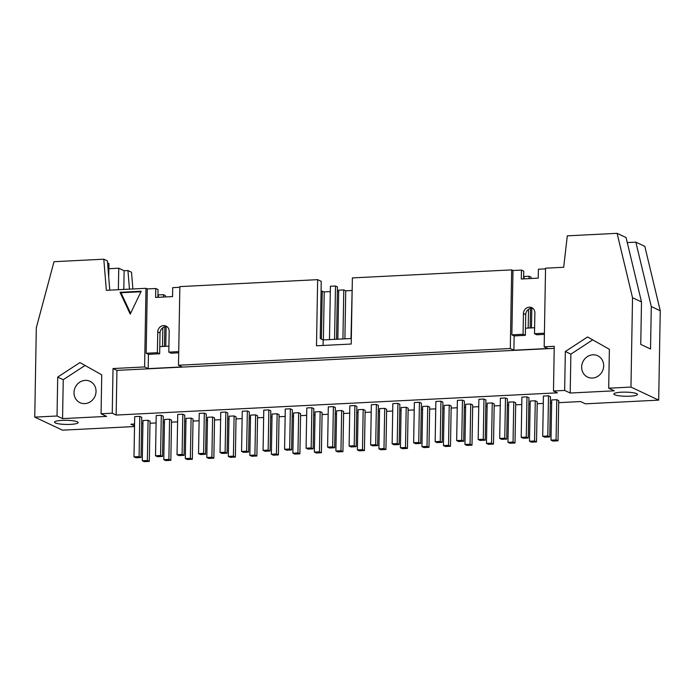 <?xml version="1.0" encoding="UTF-8"?>
<svg xmlns="http://www.w3.org/2000/svg" width="695" height="695" viewBox="0 0 695 695"><rect width="100%" height="100%" fill="white"/><g stroke="black" fill="none" stroke-linecap="round" stroke-linejoin="round"><path stroke-width="1.04" d="M535.272 400.772L537.226 401.693L536.523 441.907L531.44 442.159L529.486 441.238L534.568 440.986L535.272 400.772L530.189 401.032L529.486 441.238M534.568 440.986L536.523 441.907M529.051 278.617L529.095 276.245L531.049 277.166L531.023 278.521M530.502 308.406L530.163 327.962M528.191 328.066L528.513 309.31M529.095 276.245L524.013 276.497L523.969 278.877M526.984 396.871L528.947 397.801L528.243 438.006L523.161 438.267L521.207 437.337L526.28 437.086L526.984 396.871L521.902 397.132L521.207 437.337M526.28 437.086L528.243 438.006M531.805 308.25L531.466 327.901M513.761 401.858L515.716 402.779L515.012 442.993L509.93 443.245L507.976 442.324L513.058 442.072L513.761 401.858L508.679 402.118L507.976 442.324M513.058 442.072L515.012 442.993M505.474 397.957L507.428 398.878L506.733 439.092L501.651 439.344L499.688 438.423L504.77 438.171L505.474 397.957L500.391 398.218L499.688 438.423M504.77 438.171L506.733 439.092M492.251 402.944L494.206 403.865L493.502 444.07L488.42 444.331L486.465 443.41L491.547 443.149L492.251 402.944L487.169 403.196L486.465 443.41M491.547 443.149L493.502 444.07M483.963 399.043L485.918 399.964L485.223 440.178L480.141 440.43L478.177 439.509L483.26 439.257L483.963 399.043L478.881 399.295L478.177 439.509M483.26 439.257L485.223 440.178M470.732 404.03L472.696 404.95L471.992 445.156L466.91 445.417L464.955 444.496L470.037 444.235L470.732 404.03L465.659 404.281L464.955 444.496M470.037 444.235L471.992 445.156M462.453 400.129L464.408 401.05L463.704 441.256L458.622 441.516L456.667 440.595L461.749 440.335L462.453 400.129L457.371 400.381L456.667 440.595M461.749 440.335L463.704 441.256M449.222 405.107L451.185 406.028L450.482 446.242L445.399 446.494L443.445 445.573L448.527 445.321L449.222 405.107L444.14 405.367L443.445 445.573M448.527 445.321L450.482 446.242M440.943 401.206L442.897 402.136L442.194 442.341L437.112 442.602L435.157 441.681L440.239 441.421L440.943 401.206L435.861 401.467L435.157 441.681M440.239 441.421L442.194 442.341M427.712 406.193L429.675 407.114L428.971 447.328L423.889 447.58L421.935 446.659L427.008 446.407L427.712 406.193L422.63 406.453L421.935 446.659M427.008 446.407L428.971 447.328M419.433 402.292L421.387 403.213L420.684 443.427L415.601 443.679L413.647 442.758L418.729 442.507L419.433 402.292L414.35 402.553L413.647 442.758M418.729 442.507L420.684 443.427M406.201 407.279L408.156 408.2L407.461 448.405L402.379 448.666L400.416 447.745L405.498 447.484L406.201 407.279L401.119 407.531L400.416 447.745M405.498 447.484L407.461 448.405M397.922 403.378L399.877 404.299L399.173 444.513L394.091 444.765L392.136 443.844L397.219 443.592L397.922 403.378L392.84 403.63L392.136 443.844M397.219 443.592L399.173 444.513M384.691 408.365L386.646 409.286L385.942 449.491L380.869 449.752L378.905 448.831L383.988 448.57L384.691 408.365L379.609 408.617L378.905 448.831M383.988 448.57L385.942 449.491M376.403 404.464L378.367 405.385L377.663 445.591L372.581 445.851L370.626 444.93L375.708 444.67L376.403 404.464L371.33 404.716L370.626 444.93M375.708 444.67L377.663 445.591M363.181 409.442L365.136 410.363L364.432 450.577L359.35 450.829L357.395 449.908L362.477 449.656L363.181 409.442L358.099 409.703L357.395 449.908M362.477 449.656L364.432 450.577M352.243 285.15L350.992 338.517M354.893 405.55L356.856 406.471L356.153 446.676L351.071 446.937L349.116 446.016L354.198 445.756L354.893 405.55L349.811 405.802L349.116 446.016M354.198 445.756L356.153 446.676M344.894 338.83L345.728 290.823L343.773 289.902L338.691 290.154L337.839 339.186M341.671 410.528L343.625 411.449L342.922 451.663L337.839 451.915L335.885 450.994L340.967 450.742L341.671 410.528L336.589 410.788L335.885 450.994M340.967 450.742L342.922 451.663M334.556 339.351L335.494 286.001L337.449 286.922L336.536 339.247M335.494 286.001L330.412 286.253L329.473 339.603M333.383 406.627L335.338 407.548L334.642 447.762L329.56 448.014L327.606 447.094L332.679 446.842L333.383 406.627L328.301 406.888L327.606 447.094M332.679 446.842L334.642 447.762M342.922 338.925L343.773 289.902M323.384 339.916L324.217 291.9L321.073 291.04M320.16 411.614L322.115 412.535L321.411 452.749L316.329 453.001L314.375 452.08L319.457 451.82L320.16 411.614L315.078 411.866L314.375 452.08M319.457 451.82L321.411 452.749M311.873 407.713L313.827 408.634L313.132 448.848L308.05 449.1L306.087 448.179L311.169 447.928L311.873 407.713L306.79 407.965L306.087 448.179M311.169 447.928L313.132 448.848M321.42 339.099L322.263 290.979M298.65 412.7L300.605 413.621L299.901 453.826L294.819 454.087L292.864 453.166L297.947 452.905L298.65 412.7L293.568 412.952L292.864 453.166M297.947 452.905L299.901 453.826M290.362 408.799L292.317 409.72L291.613 449.926L286.54 450.186L284.576 449.265L289.659 449.005L290.362 408.799L285.28 409.051L284.576 449.265M289.659 449.005L291.613 449.926M277.131 413.777L279.095 414.698L278.391 454.912L273.309 455.164L271.354 454.243L276.436 453.991L277.131 413.777L272.058 414.038L271.354 454.243M276.436 453.991L278.391 454.912M268.852 409.885L270.807 410.806L270.103 451.012L265.021 451.272L263.066 450.351L268.148 450.091L268.852 409.885L263.77 410.137L263.066 450.351M268.148 450.091L270.103 451.012M255.621 414.863L257.584 415.784L256.881 455.998L251.798 456.25L249.844 455.329L254.926 455.077L255.621 414.863L250.539 415.123L249.844 455.329M254.926 455.077L256.881 455.998M247.342 410.962L249.296 411.883L248.593 452.097L243.511 452.349L241.556 451.429L246.638 451.177L247.342 410.962L242.26 411.223L241.556 451.429M246.638 451.177L248.593 452.097M234.111 415.949L236.065 416.87L235.37 457.084L230.288 457.336L228.325 456.415L233.407 456.155L234.111 415.949L229.029 416.201L228.325 456.415M233.407 456.155L235.37 457.084M225.832 412.048L227.786 412.969L227.083 453.183L222 453.435L220.046 452.514L225.128 452.263L225.832 412.048L220.749 412.309L220.046 452.514M225.128 452.263L227.083 453.183M212.601 417.035L214.555 417.956L213.86 458.161L208.778 458.422L206.815 457.501L211.897 457.241L212.601 417.035L207.518 417.287L206.815 457.501M211.897 457.241L213.86 458.161M204.321 413.134L206.276 414.055L205.572 454.261L200.49 454.521L198.535 453.6L203.618 453.34L204.321 413.134L199.239 413.386L198.535 453.6M203.618 453.34L205.572 454.261M191.09 418.112L193.045 419.033L192.341 459.247L187.268 459.508L185.304 458.578L190.387 458.326L191.09 418.112L186.008 418.373L185.304 458.578M190.387 458.326L192.341 459.247M182.802 414.22L184.766 415.141L184.062 455.347L178.98 455.607L177.025 454.686L182.107 454.426L182.802 414.22L177.72 414.472L177.025 454.686M182.107 454.426L184.062 455.347M169.58 419.198L171.535 420.119L170.831 460.333L165.749 460.585L163.794 459.664L168.876 459.412L169.58 419.198L164.498 419.459L163.794 459.664M168.876 459.412L170.831 460.333M163.36 297.043L163.403 294.671L165.358 295.592L165.332 296.947M164.811 326.832L164.472 346.388M162.5 346.492L162.821 327.736M163.403 294.671L158.321 294.923L158.278 297.304M161.292 415.297L163.255 416.218L162.552 456.433L157.47 456.684L155.515 455.764L160.588 455.512L161.292 415.297L156.21 415.558L155.515 455.764M160.588 455.512L162.552 456.433M166.114 326.667L165.775 346.327M120.018 292.3L141.198 291.231L130.217 314.105L120.018 292.3L120.999 292.76L130.608 313.297M140.946 291.752L120.999 292.76M544.394 334.391L536.792 334.773L534.507 333.696L534.872 312.924A6.125 5.621 -64.8 0 0 531.771 307.668A6.125 5.621 -64.8 0 0 523.439 313.497L523.074 334.278L525.359 335.346L525.724 314.574A6.125 5.621 115.2 0 1 532.839 308.345M534.507 333.696L544.42 333.2M556.078 439.9L558.033 440.821L552.959 441.082L550.996 440.161L556.078 439.9L556.782 399.695L558.737 400.615L558.033 440.821M556.782 399.695L551.7 399.946L550.996 440.161M547.799 436L549.754 436.92L544.672 437.181L542.717 436.26L547.799 436L548.494 395.794L550.457 396.715L549.754 436.92M548.494 395.794L543.412 396.046L542.717 436.26M147.366 460.498L149.321 461.419L144.239 461.671L142.284 460.75L147.366 460.498L148.07 420.284L150.024 421.205L149.321 461.419M148.07 420.284L142.988 420.536L142.284 460.75M139.078 456.598L141.042 457.519L135.959 457.77L133.996 456.85L139.078 456.598L139.782 416.383L141.737 417.304L141.042 457.519M139.782 416.383L134.7 416.644L133.996 456.85M62.567 418.607L57.025 416.001L57.702 377.081L63.245 379.696L62.567 418.607L106.604 416.392L101.062 413.777L101.739 374.866L79.96 362.564L57.702 377.081M85.077 365.448L63.245 379.696M96.04 391.441A11.798 10.833 -64.8 0 0 90.055 381.32A11.798 10.833 -64.8 0 0 75.234 387.384A11.798 10.833 -64.8 0 0 80.003 402.674A11.798 10.833 -64.8 0 0 96.04 391.441M565.339 351.505L587.588 336.979L609.376 349.29L608.698 388.201L614.241 390.816L570.204 393.031L564.653 390.425L565.339 351.505L570.882 354.12L592.705 339.872M570.204 393.031L570.882 354.12M603.677 365.865A11.798 10.833 115.2 0 1 587.64 377.098A11.798 10.833 115.2 0 1 582.87 361.808A11.798 10.833 115.2 0 1 597.691 355.744A11.798 10.833 115.2 0 1 603.677 365.865M510.304 348.525L511.676 269.886L352.374 277.913L351.218 344.034L316.494 345.789L317.65 279.659L179.857 286.609L178.485 365.24L510.304 348.525L513.892 350.211L547.764 348.508L544.176 346.814L545.549 268.183L563.68 267.271L567.302 235.84L617.099 233.329L632.528 297.721L630.964 387.08L608.698 388.201M558.702 402.657L580.603 401.554L585.433 403.821L658.686 400.129L660.25 310.778L651.284 306.556L650.537 348.994L640.755 344.39L641.494 301.943L626.073 237.551L617.099 233.329M641.494 301.943L632.528 297.721M636.655 393.648A11.798 2.059 1 0 1 637.445 394.404A11.798 2.059 1 0 1 625.613 396.263A11.798 2.059 1 0 1 613.85 393.995A11.798 2.059 1 0 1 623.511 392.136A11.798 2.059 1 0 1 636.655 393.648M658.686 400.129L630.964 387.08M660.25 310.778L644.821 246.378L635.856 242.155L651.284 306.556M107.569 262.945L108.959 263.605L108.724 277.183M178.702 352.817L171.1 353.199L168.815 352.122L169.18 331.35A6.125 5.621 -64.8 0 0 166.079 326.094A6.125 5.621 -64.8 0 0 157.748 331.923L157.383 352.695L159.668 353.772L160.032 333.001A6.125 5.621 115.2 0 1 167.148 326.772M168.815 352.122L178.728 351.627M109.775 290.136L107.395 260.877L103.807 259.192L106.344 290.31L145.985 288.312L147.288 288.929L155.758 288.503L158.043 289.572L157.904 297.321M155.758 288.503L155.602 297.434L172.542 296.583L172.699 287.643L179.849 287.287M317.65 279.659L321.238 281.353L320.239 338.543L323.175 339.924L323.079 345.458M351.314 338.508L323.175 339.924M564.653 390.425L553.481 390.99L557.39 392.831L116.152 415.063L112.242 413.212L113.024 368.541L144.612 366.943L148.2 368.637L182.073 366.925L178.485 365.24M148.2 368.637L148.452 354.337L159.668 353.772M168.92 346.162L159.798 346.623M148.452 354.337L146.167 353.26L157.383 352.695M146.167 353.26L147.288 288.929M134.526 426.539L62.472 430.17L34.75 417.122L36.314 327.762L54.01 261.702L103.807 259.192M77.362 421.822A11.798 2.059 1 0 1 78.153 422.586A11.798 2.059 1 0 1 66.32 424.437A11.798 2.059 1 0 1 54.557 422.169A11.798 2.059 1 0 1 64.218 420.31A11.798 2.059 1 0 1 77.362 421.822M108.872 268.704L118.749 268.209L124.127 270.746L127.941 270.555L129.461 289.146M132.893 288.972L131.529 272.24L127.941 270.555M134.543 425.922L130.903 424.211L134.569 424.019M141.632 423.663L142.935 423.603M149.99 423.246L156.088 422.942M163.143 422.586L164.446 422.517M171.5 422.16L177.599 421.856M184.653 421.5L185.956 421.431M193.01 421.074L199.109 420.77M206.163 420.414L207.466 420.353M214.52 419.997L220.619 419.684M227.673 419.328L228.976 419.267M236.031 418.911L242.129 418.607M249.184 418.251L250.487 418.182M257.541 417.825L263.64 417.521M270.694 417.165L271.997 417.096M279.06 416.739L285.15 416.435M292.204 416.079L293.507 416.018M300.57 415.662L306.66 415.349M313.723 414.993L315.026 414.932M322.08 414.576L328.17 414.272M335.233 413.916L336.536 413.846M343.591 413.49L349.689 413.186M356.743 412.83L358.047 412.761M365.101 412.404L371.2 412.1M378.254 411.744L379.557 411.683M386.611 411.327L392.71 411.014M399.764 410.658L401.067 410.597M408.121 410.241L414.22 409.937M421.274 409.581L422.577 409.511M429.632 409.155L435.73 408.851M442.785 408.495L444.088 408.425M451.151 408.069L457.241 407.765M464.295 407.409L465.598 407.348M472.661 406.992L478.751 406.679M485.814 406.323L487.117 406.262M494.171 405.906L500.261 405.602M507.324 405.246L508.627 405.176M515.681 404.82L521.78 404.516M528.834 404.16L530.137 404.09M537.192 403.734L543.29 403.43M550.344 403.074L551.648 403.013M112.242 413.212L101.062 413.777M57.025 416.001L34.75 417.122M113.024 368.541L116.934 370.383L116.152 415.063M116.934 370.383L554.219 348.351M544.176 346.814L554.254 346.31L553.481 390.99M511.676 269.886L512.98 270.503L521.45 270.077L521.293 279.008L538.234 278.156L538.39 269.226L545.54 268.861M521.45 270.077L523.735 271.154L523.596 278.895M513.892 350.211L514.144 335.911L511.859 334.842L512.98 270.503M511.859 334.842L523.074 334.278M514.144 335.911L525.359 335.346M627.272 242.59L635.856 242.155M324.217 291.909L330.316 291.605M337.37 291.248L338.673 291.179M345.728 290.823L351.826 290.519M123.797 289.433L124.127 270.746M118.367 289.702L118.749 268.209M534.611 327.736L525.49 328.196M144.612 366.943L145.985 288.312M160.032 333.001L157.748 331.923M525.724 314.574L523.439 313.497"/></g></svg>
